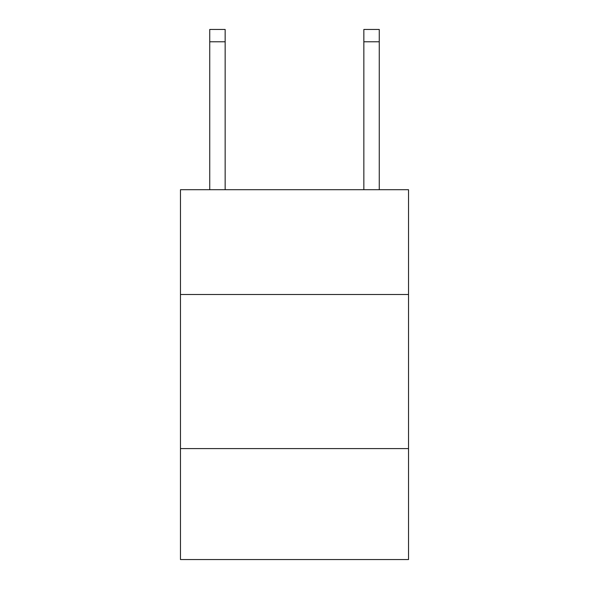 <?xml version="1.0" encoding="UTF-8"?>
<svg xmlns="http://www.w3.org/2000/svg" width="589" height="589" viewBox="0 0 589 589"><rect width="100%" height="100%" fill="white"/><g stroke="black" fill="none" stroke-linecap="round" stroke-linejoin="round"><path stroke-width="0.88" d="M408.53 294.5L408.53 189.71L180.47 189.71L180.47 294.5L408.53 294.5L408.53 559.55L180.47 559.55L180.47 294.5M408.53 448.597L180.47 448.597M225.153 189.71L225.153 41.775L209.743 41.775L209.743 29.45L225.153 29.45L225.153 41.775M209.743 189.71L209.743 41.775M379.257 189.71L379.257 29.45L363.847 29.45L363.847 189.71M363.847 41.775L379.257 41.775"/></g></svg>
